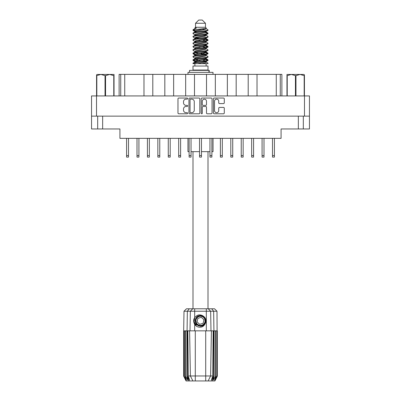 <?xml version="1.0" encoding="UTF-8"?>
<svg xmlns="http://www.w3.org/2000/svg" width="401" height="401" viewBox="0 0 401 401"><rect width="100%" height="100%" fill="white"/><g stroke="black" fill="none" stroke-linecap="round" stroke-linejoin="round"><path stroke-width="0.6" d="M214.525 110.581A2.105 2.105 0 0 0 216.63 112.681A2.105 2.105 0 0 0 218.735 110.581L218.735 108.2A0.787 0.787 0 0 1 219.522 107.413L223.497 107.413A0.787 0.787 0 0 1 224.284 108.2L224.284 112.997A0.787 0.787 0 0 1 223.497 113.784L214.214 113.784A0.787 0.787 0 0 1 213.427 112.997L213.427 98.831A0.787 0.787 0 0 1 214.214 98.044L223.497 98.044A0.787 0.787 0 0 1 224.284 98.831L224.284 102.806A0.787 0.787 0 0 1 223.497 103.593L219.522 103.593A0.787 0.787 0 0 1 218.735 102.806L218.735 101.252A2.105 2.105 0 0 0 216.63 99.147A2.105 2.105 0 0 0 214.525 101.252L214.525 110.581M201.738 113.784A0.551 0.551 0 0 0 202.289 113.232L202.289 107.252A0.787 0.787 0 0 1 203.076 106.465L205.713 106.465A0.787 0.787 0 0 1 206.5 107.252L206.5 112.997A0.787 0.787 0 0 0 207.287 113.784L211.262 113.784A0.787 0.787 0 0 0 212.049 112.997L212.049 98.831A0.787 0.787 0 0 0 211.262 98.044L201.974 98.044A0.787 0.787 0 0 0 201.187 98.831L201.187 113.232A0.551 0.551 0 0 0 201.738 113.784M199.813 112.997L199.813 98.831A0.787 0.787 0 0 0 199.026 98.044L189.738 98.044A0.787 0.787 0 0 0 188.951 98.831L188.951 112.997A0.787 0.787 0 0 0 189.738 113.784L199.026 113.784A0.787 0.787 0 0 0 199.813 112.997M91.543 95.934L91.543 116.14L91.543 95.934L309.457 95.934L309.457 128.967L298.349 128.967L298.349 116.14M309.457 116.14L91.543 116.14L91.543 128.967L97.679 128.967L97.679 116.14M186.039 99.147L187.122 99.147A0.551 0.551 0 0 0 187.673 98.596A0.551 0.551 0 0 0 187.122 98.044L178.761 98.044A0.787 0.787 0 0 0 177.974 98.831L177.974 112.997A0.787 0.787 0 0 0 178.761 113.784L187.122 113.784A0.551 0.551 0 0 0 187.673 113.232A0.551 0.551 0 0 0 187.122 112.681L186.039 112.681A2.516 2.516 0 0 1 183.523 110.165L183.523 108.987A2.516 2.516 0 0 1 186.039 106.465L187.122 106.465A0.551 0.551 0 0 0 187.673 105.914A0.551 0.551 0 0 0 187.122 105.363L186.039 105.363A2.516 2.516 0 0 1 183.523 102.846L183.523 101.664A2.516 2.516 0 0 1 186.039 99.147M102.651 116.14L102.651 128.967L119.924 128.967L119.924 138.345L281.076 138.345L281.076 128.967L298.349 128.967M303.321 116.14L303.321 128.967M102.651 128.967L97.679 128.967M119.122 95.934L119.122 74.365L124.736 74.365L124.736 95.934M120.726 95.934L120.726 74.365M143.979 95.934L143.979 74.365L124.736 74.365M152.796 95.934L152.796 74.365L143.979 74.365M164.821 95.934L164.821 74.365L152.796 74.365M173.643 95.934L173.643 74.365L164.821 74.365M185.668 95.934L185.668 74.365L173.643 74.365M194.485 95.934L194.485 74.365L185.668 74.365M206.515 95.934L206.515 74.365L194.485 74.365M215.332 95.934L215.332 74.365L206.515 74.365M227.357 95.934L227.357 74.365L215.332 74.365M236.179 95.934L236.179 74.365L227.357 74.365M248.204 95.934L248.204 74.365L236.179 74.365M257.021 95.934L257.021 74.365L248.204 74.365M276.264 95.934L276.264 74.365L257.021 74.365M276.264 74.365L280.274 74.365L280.274 95.934M281.878 95.934L281.878 74.365L281.878 95.934M280.274 74.365L281.878 74.365M190.605 99.147A0.551 0.551 0 0 0 190.054 99.699L190.054 112.135A0.551 0.551 0 0 0 190.605 112.681L191.743 112.681A2.516 2.516 0 0 0 194.264 110.165L194.264 101.664A2.516 2.516 0 0 0 191.743 99.147L190.605 99.147M206.5 101.293A2.105 2.105 0 0 0 204.395 99.187A2.105 2.105 0 0 0 202.289 101.293L202.289 104.576A0.787 0.787 0 0 0 203.076 105.363L205.713 105.363A0.787 0.787 0 0 0 206.5 104.576L206.5 101.293M274.419 138.345L274.419 157.107L272.495 157.107L272.495 138.345M222.309 138.345L222.309 157.107L220.385 157.107L220.385 138.345M243.151 138.345L243.151 157.107L241.227 157.107L241.227 138.345M263.998 138.345L263.998 157.107L262.074 157.107L262.074 138.345M128.505 138.345L128.505 157.107L126.581 157.107L126.581 138.345M149.347 138.345L149.347 157.107L147.428 157.107L147.428 138.345M170.194 138.345L170.194 157.107L168.27 157.107L168.27 138.345M191.041 138.345L191.041 157.107L189.117 157.107L189.117 138.345M138.926 138.345L138.926 157.107L137.002 157.107L137.002 138.345M159.773 138.345L159.773 157.107L157.849 157.107L157.849 138.345M180.615 138.345L180.615 157.107L178.691 157.107L178.691 138.345M201.462 138.345L201.462 157.107L199.538 157.107L199.538 138.345M211.883 138.345L211.883 157.107L209.959 157.107L209.959 138.345M232.73 138.345L232.73 157.107L230.806 157.107L230.806 138.345M253.572 138.345L253.572 157.107L251.653 157.107L251.653 138.345M105.032 95.934L105.032 75.649L100.927 74.446L96.556 75.649L96.556 95.934L96.556 74.887L97.017 74.446L109.663 74.446L105.558 75.649L105.558 95.934M105.032 75.649L105.558 75.649M97.017 74.446L96.556 74.887M113.769 95.934L113.769 75.649L109.663 74.446L114.034 74.446L114.034 95.934M113.769 75.649L114.034 75.649M96.821 75.649L96.821 95.934M193.001 151.653L193.001 308.795M207.999 151.653L207.999 308.795M195.528 23.258L205.472 23.258L202.264 20.05L198.736 20.05L195.528 23.258L195.528 27.268L194.811 28.115M205.472 23.258L205.472 27.268L195.528 27.268M204.575 58.852L207.999 59.909C208.46 61.022 192.54 62.135 193.001 63.248L193.001 63.624C192.941 62.521 208.47 61.428 207.999 60.325L205.903 61.709L206.024 61.112M206.189 58.03L206.189 58.867L205.101 59.533L195.899 61.538L193.001 63.248M207.999 59.909L207.999 60.325M193.011 29.789L193.001 30.26L193.723 29.789L193.011 29.789L193.773 29.258L196.42 27.985L194.811 27.985L194.811 28.802M206.024 32.396L207.999 33.183C208.46 34.301 192.54 35.413 193.001 36.526L193.001 36.942C192.54 35.829 208.46 34.717 207.999 33.604L205.101 35.313L195.899 37.318L194.811 37.985L194.811 38.822L195.899 38.155L205.101 36.15L206.189 35.483L205.903 35.143L207.773 36.265L207.999 36.942C208.46 38.055 192.54 39.173 193.001 40.285L193.227 39.609L195.097 38.486M207.773 32.927L205.903 31.804L206.189 32.14L205.101 32.807L195.899 34.812L193.001 36.526M207.999 33.183L207.999 33.604M204.575 38.807L207.999 39.864C208.46 40.977 192.54 42.095 193.001 43.208L193.001 43.624C192.54 42.511 208.46 41.398 207.999 40.285L205.101 41.995L195.899 44L194.811 44.666L194.811 45.503L195.899 44.837L205.101 42.832L206.189 42.165L206.189 41.328M207.773 39.609L205.903 38.486L206.189 38.822L205.101 39.488L195.899 41.493L193.001 43.208M207.999 39.864L207.999 40.285M204.575 45.488L207.999 46.546C208.46 47.659 192.54 48.777 193.001 49.889L193.001 50.305C192.54 49.193 208.46 48.08 207.999 46.967L205.101 48.676L195.899 50.681L194.811 51.348L194.976 52.441M206.189 44.666L206.189 45.503L205.101 46.17L195.899 48.175L193.001 49.889M207.999 46.546L207.999 46.967M204.575 52.17L207.999 53.228C208.46 54.341 192.54 55.453 193.001 56.571L193.001 56.987C192.54 55.874 208.46 54.762 207.999 53.644L205.101 55.358L195.899 57.363L194.811 58.03L194.811 58.867M206.189 51.348L206.189 52.185L205.101 52.852L195.899 54.857L193.001 56.571M207.999 53.228L207.999 53.644M193.152 30.055L195.568 30.752M207.848 33.393L205.432 32.697M196.425 31.323L193.001 30.26M195.568 37.428L197.452 37.754M207.848 40.075L203.548 39.057M199.051 38.406L194.976 37.729M195.097 38.326L193.001 36.942M207.848 46.757L203.548 45.739M195.097 45.007L193.001 43.624M207.848 53.438L203.548 52.421M195.097 51.689L193.001 50.305M207.848 60.12L203.548 59.102M195.097 58.371L193.001 56.987M194.886 63.624L194.886 66.03M206.114 63.624L206.114 66.03M207.999 66.03L193.001 66.03L193.001 70.04L207.999 70.04L207.999 66.03M195.848 70.04L195.848 70.36M205.152 70.04L205.152 70.36M187.954 138.345L187.954 151.653L189.117 151.653M213.046 138.345L213.046 151.653L211.883 151.653M209.959 151.653L201.462 151.653M199.538 151.653L191.041 151.653M193.001 33.183L193.001 33.604C192.54 32.491 208.46 31.373 207.999 30.26L207.999 29.844C208.46 30.957 192.54 32.07 193.001 33.183L195.899 31.473L205.101 29.468L206.189 28.802L205.758 28.381M194.811 35.483L194.811 34.646L195.899 33.98L205.101 31.975L207.999 30.26M193.001 39.864C192.54 38.752 208.46 37.639 207.999 36.526M194.811 42.165L194.811 41.328L195.899 40.661L205.101 38.656L207.999 36.942M193.001 46.546L193.001 46.967C192.54 45.849 208.46 44.737 207.999 43.624L207.999 43.208C208.46 44.321 192.54 45.433 193.001 46.546L195.097 45.163M194.811 48.842L194.811 48.01L195.899 47.343L205.101 45.338L207.999 43.624M193.001 53.228L193.001 53.644C192.54 52.531 208.46 51.418 207.999 50.305L207.999 49.889C208.46 51.002 192.54 52.115 193.001 53.228L195.899 51.518L205.101 49.513L206.189 48.842L206.189 48.01M194.811 55.523L194.811 54.691L195.899 54.02L205.101 52.02L207.999 50.305M193.001 59.909L193.001 60.325C192.54 59.213 208.46 58.1 207.999 56.987L207.999 56.571C208.46 57.684 192.54 58.797 193.001 59.909L195.899 58.195L205.101 56.195L206.189 55.523L206.189 54.691M194.811 62.205L194.811 61.373L195.899 60.701L205.101 58.696L207.999 56.987M207.999 29.844L205.903 28.461M205.432 36.04L203.548 35.714M195.097 34.987L193.001 33.604M207.999 43.208L205.903 41.824M196.425 41.343L194.976 41.072M195.097 41.664L193.001 40.285M207.999 49.889L205.903 48.506M195.097 48.346L193.001 46.967M207.999 56.571L205.903 55.188M195.568 54.135L193.152 53.438M194.976 54.436L193.001 53.644M207.999 63.248L207.999 63.624L207.538 63.624L207.999 63.248L207.773 62.992L205.903 61.869M197.452 61.137L193.152 60.12M196.425 61.388L193.001 60.325M205.472 27.268L206.189 27.985L205.903 28.306L195.899 30.636L194.811 31.308L195.097 31.644L193.227 30.521M206.189 28.802L206.189 27.985C206.991 28.677 196.535 29.263 193.723 29.789M193.011 63.624L207.538 63.624M206.159 28.692L205.628 28.446M202.59 29.238L205.031 29.489M197.528 63.624L205.903 61.709M205.432 60.817L202.685 60.12M205.432 54.135L200.5 53.017M205.432 47.453L202.685 46.757M205.432 40.772L202.685 40.075M196.425 38.807L195.242 38.406M196.425 32.125L195.097 31.644M201.828 63.624L205.101 62.872L206.189 62.205L206.189 61.373M200.5 60.536L195.568 59.423M203.548 54.456L200.5 53.854M198.315 53.438L195.568 52.742M200.5 47.173L198.315 46.757M194.976 45.759L194.811 45.503M200.5 40.491L198.315 40.075M194.976 39.077L194.811 38.822M194.976 32.396L195.097 31.804M207.773 52.972L205.758 51.769M205.903 31.804L204.575 31.323M193.773 29.258L196.42 27.985M206.189 38.822L206.024 37.729M206.189 32.14L206.024 31.047M194.685 308.795L194.685 311.241L184.004 311.241L186.455 308.795L214.545 308.795L216.996 311.241L194.685 311.241L194.685 317.712C197.317 314.444 200.32 314.008 203.703 316.409C205.733 318.093 206.37 320.198 205.608 322.72C204.64 324.97 202.941 326.153 200.5 326.274L196.645 324.675L195.046 320.82L196.645 316.965L198.239 315.858M194.049 322.995L194.345 323.732M187.332 330.84L195.287 330.84L195.287 375.968L212.69 375.968L213.177 330.84L211.397 330.84L210.61 375.968L208.114 380.95L186.069 380.95L183.663 376.138L185.753 380.148L183.979 376.138L186.445 380.148L185.061 376.138L185.397 376.138L187.798 380.148L186.856 376.138L187.332 376.138L187.332 330.84L186.856 330.84L186.856 376.138M205.713 380.95L205.713 330.84L195.287 330.84M205.713 330.84L211.397 330.84M213.177 330.84L214.144 330.84L214.144 376.138L212.009 380.95L208.114 380.95L209.528 378.133M215.603 330.84L215.603 376.138L215.939 376.138L215.939 330.84L214.144 330.84M215.603 376.138L213.202 380.148L214.144 376.138M216.996 311.241L217.337 376.138L215.247 380.148L217.021 376.138L217.021 330.84L217.332 330.84L217.337 376.138L214.931 380.95L212.009 380.95M217.021 330.84L217.021 376.138M216.851 376.138L214.555 380.148L215.939 376.138M186.856 330.84L185.397 330.84L185.397 376.138M185.397 330.84L185.061 330.84L185.061 376.138M185.061 330.84L184.149 330.84L184.149 376.138M184.149 330.84L183.979 376.138M184.004 311.241L183.663 330.84L183.668 376.138L183.663 330.84L183.979 330.84M215.939 330.84L216.851 330.84M205.608 322.72C203.959 326.885 201.016 328.153 196.781 326.524L194.685 324.364L195.598 325.547M194.685 317.712L193.954 318.95C193.442 320.86 193.688 322.665 194.685 324.364L194.685 330.84M187.823 330.84L188.31 375.968L190.39 375.968L189.603 330.84M213.668 330.84L213.668 376.138L213.928 376.138L213.928 330.84L213.653 311.241L211.703 308.795M190.39 375.968L192.886 380.95L190.39 375.968L195.287 375.968L195.287 380.95M188.31 375.968L189.563 380.148L187.332 376.138M213.668 376.138L211.437 380.148L212.69 375.968M193.708 320.364L193.753 321.717M193.758 321.757L194.68 324.354M189.558 72.365L189.558 70.36L209.222 70.36L209.222 72.365M213.006 74.365L213.006 72.365L187.994 72.365L187.994 74.365M195.457 325.041A6.576 6.576 0 0 1 193.954 320.239L194.816 317.522L193.989 321.712L196.034 325.647L193.989 321.712L194.811 317.522M203.603 317.467A4.571 4.571 0 0 0 197.147 317.717A4.571 4.571 0 0 0 197.397 324.173A4.571 4.571 0 0 0 203.853 323.923A4.571 4.571 0 0 0 203.603 317.467M202.57 315.557L198.039 315.968L195.407 319.677C195.041 321.612 195.558 323.271 196.956 324.65L199.357 325.913L198.064 325.697M195.317 321.442L195.407 319.672C197.272 315.497 200.149 314.6 204.044 316.99C207.487 319.848 205.177 326.098 200.706 326.033C197.523 325.848 195.718 324.178 195.287 321.026C194.871 316.569 200.926 313.777 204.044 316.99C206.159 319.366 206.254 321.828 204.33 324.364C201.472 327.807 195.222 325.497 195.287 321.026C195.472 317.843 197.142 316.038 200.294 315.607C204.751 315.191 207.543 321.246 204.33 324.364C201.954 326.479 199.492 326.574 196.956 324.65C193.513 321.792 195.823 315.542 200.294 315.607C204.751 315.191 207.543 321.246 204.33 324.364C201.954 326.479 199.492 326.574 196.956 324.65C193.513 321.792 195.823 315.542 200.294 315.607C203.477 315.793 205.282 317.462 205.713 320.615C205.528 323.797 203.858 325.602 200.706 326.033C196.274 326.444 193.472 320.449 196.635 317.316L195.287 321.026L196.956 324.65L200.706 326.033L204.33 324.364M197.974 325.386L196.956 324.65L200.706 326.033L204.33 324.364L205.713 320.615L204.044 316.99L205.713 320.615L204.33 324.364L200.706 326.033L196.956 324.65L195.287 321.026L196.956 324.65L198.029 325.417M196.62 325.016C194.976 323.853 194.084 322.259 193.954 320.239M203.157 323.276L203.954 319.747L201.297 317.291L197.843 318.364L197.046 321.893L199.703 324.349L203.157 323.276M198.049 325.427L196.956 324.65L195.287 321.026L196.956 324.65L198.049 325.427L196.956 324.65L195.287 321.026L196.956 324.65L198.049 325.427M304.444 74.887L303.983 74.446L304.444 74.887L304.444 95.934M304.179 95.934L304.179 75.649L300.073 74.446L303.983 74.446M304.179 75.649L304.444 75.649M295.442 95.934L295.442 75.649L291.337 74.446L300.073 74.446L295.968 75.649L295.968 95.934M295.442 75.649L295.968 75.649M286.966 95.934L286.966 74.446L291.337 74.446L287.231 75.649L287.231 95.934M286.966 75.649L287.231 75.649M289.692 74.446L291.337 74.446M300.073 74.446L301.026 74.446M96.516 95.934L96.516 116.14M304.484 116.14L304.484 95.934M274.419 155.558L272.495 155.558M222.309 155.558L220.385 155.558M243.151 155.558L241.227 155.558M263.998 155.558L262.074 155.558M128.505 155.558L126.581 155.558M149.347 155.558L147.428 155.558M170.194 155.558L168.27 155.558M191.041 155.558L189.117 155.558M138.926 155.558L137.002 155.558M159.773 155.558L157.849 155.558M180.615 155.558L178.691 155.558M201.462 155.558L199.538 155.558M211.883 155.558L209.959 155.558M232.73 155.558L230.806 155.558M253.572 155.558L251.653 155.558M188.991 380.95L187.072 376.138L187.072 330.84L187.347 311.241L189.297 308.795M206.315 330.84L206.315 308.795M190.009 330.84L190.345 311.241L192.721 308.795M208.279 308.795L210.655 311.241L210.991 330.84M208.946 72.365L208.946 70.36M206.189 35.483L206.189 34.646M194.811 32.14L194.811 31.308M207.773 59.649L205.903 58.526M207.773 46.29L205.903 45.163M195.097 61.709L193.227 60.586M195.097 55.027L193.227 53.904"/></g></svg>
